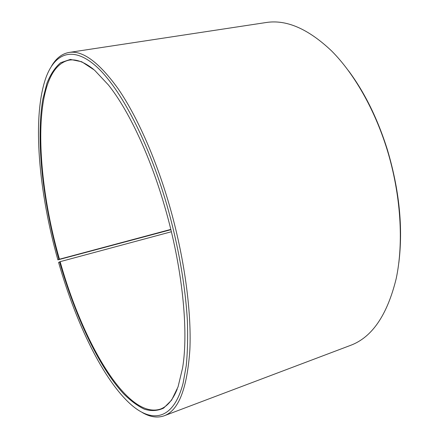 <?xml version="1.0" encoding="UTF-8"?>
<svg xmlns="http://www.w3.org/2000/svg" width="439" height="439" viewBox="0 0 439 439"><rect width="100%" height="100%" fill="white"/><g stroke="black" fill="none" stroke-linecap="round" stroke-linejoin="round"><path stroke-width="0.66" d="M177.191 389.206C172.752 400.044 167.149 406.673 160.394 409.099C126.926 419.788 82.477 341.729 60.143 261.666L58.596 262.418C75.706 322.533 103.127 380.19 131.497 405.01C152.558 423.262 173.553 419.849 183.096 383.214L186.257 365.621C187.585 352.122 187.952 336.987 187.354 320.218C185.335 285.559 178.196 244.792 166.941 205.216C148.162 140.518 119.655 87.191 96.075 66.245C72.38 45.283 54.655 53.531 45.865 77.857C31.8 117.871 38.928 192.496 57.877 259.877L170.875 229.701M171.369 231.754L60.143 261.666M348.528 70.772C364.721 92.58 377.661 118.854 387.346 149.606C399.347 189.906 403.167 227.671 398.815 262.901M51.593 66.004C56.159 58.217 61.998 53.695 69.104 52.444L266.226 22.51C286.426 19.371 308.178 28.809 331.478 50.814C353.883 73.22 374.522 108.987 387.088 149.529C400.9 194.428 403.869 242.685 396.176 278.727C387.225 315.081 372.074 337.267 350.717 345.301L164.208 415.782C157.398 418.169 150.094 417.088 142.296 412.539M69.104 52.444C82.686 50.205 99.005 62.272 118.069 88.645C136.551 115.468 155.527 157.617 169.169 204.497C184.21 256.398 191.629 310.845 189.873 349.609C187.201 388.444 178.646 410.503 164.208 415.782M170.804 229.41L58.886 259.372C42.929 202.05 35.724 140.689 42.841 99.209L46.918 83.295C50.523 74.235 55.111 67.365 60.675 62.689L70.333 59.424L81.703 61.74L94.522 70.158L108.417 84.963C128.254 109.695 149.847 154.994 164.647 206.368C182.492 267.296 188.814 331.33 182.547 368.173L178.058 386.836L171.611 400.149L163.599 408.127C157.628 410.931 151.236 411.294 144.426 409.208C137.489 405.888 130.454 400.648 123.321 393.481C98.303 366.159 74.97 315.416 59.583 261.853M59.446 259.197C34.478 172.538 31.575 68.325 69.055 60.138C76.128 58.941 84.261 61.976 93.441 69.247M58.886 259.372L57.877 259.877"/></g></svg>
